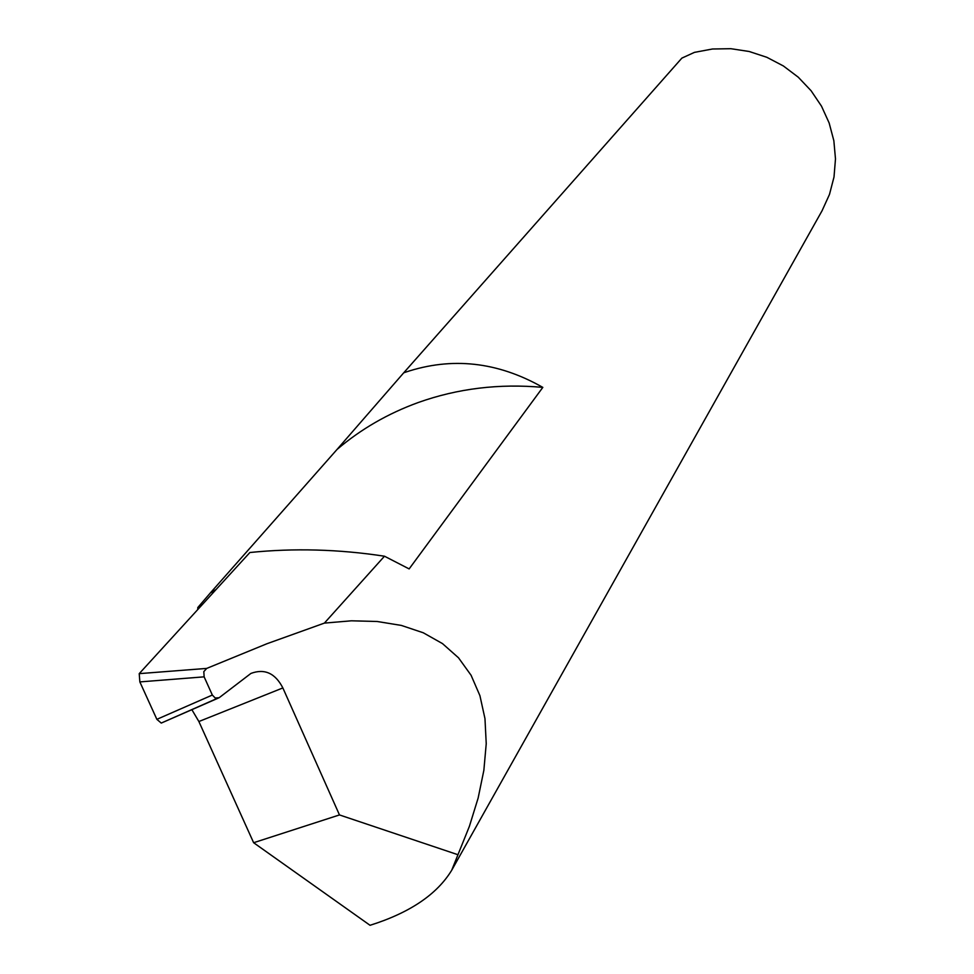 <?xml version="1.0" encoding="UTF-8"?>
<svg xmlns="http://www.w3.org/2000/svg" width="974" height="974" viewBox="0 0 974 974"><rect width="100%" height="100%" fill="white"/><g stroke="black" fill="none" stroke-linecap="round" stroke-linejoin="round"><path stroke-width="1.46" d="M217.47 698.285L161.258 723.073L156.863 719.336L212.332 695.046L215.205 697.993L219.138 697.737L250.927 673.424C264.599 668.347 275.24 673.192 282.862 687.936L198.879 721.527L253.63 842.717L370.047 925.3C409.737 912.796 436.949 894.449 451.692 870.269L822.056 210.761L829.483 194.435L834.012 176.988L835.485 158.908L833.854 140.731L829.142 122.968L821.484 106.142L811.086 90.728L798.266 77.202L783.364 65.952L766.842 57.296L749.164 51.488L730.853 48.7L712.444 49.004L694.462 52.365L681.873 58.111L403.674 372.859L405.196 372.287C451.717 356.654 497.592 361.683 542.822 387.384C499.187 383.427 457.646 388.468 418.211 402.53C387.847 413.56 360.794 429.205 337.028 449.464L210.36 592.935L197.795 607.545L197.771 609.554M542.822 387.384L409.141 568.913L384.474 556.215C338.879 549.239 294.014 548.009 249.88 552.514L139.221 673.643L206.719 668.408L203.81 671.634L204.138 676.845L139.854 681.91L156.863 719.336M198.879 721.527L191.866 709.669M451.692 870.269L469.383 826.354L478.137 798.059L483.859 770.337L486.233 743.686L484.967 718.629L479.926 695.679L471.087 675.274L458.523 657.815L442.476 643.595L423.288 632.783L401.373 625.43L377.242 621.497L351.407 620.803L324.391 623.104L384.474 556.215M324.391 623.104L266.961 643.729L206.719 668.408M253.63 842.717L339.476 814.934L282.862 687.936M457.999 854.734L339.476 814.934M139.854 681.91L139.221 673.643M216.143 589.44L210.36 592.935M403.674 372.859L337.028 449.464M212.332 695.046L204.138 676.845M161.258 723.073L218.371 698.066"/></g></svg>
